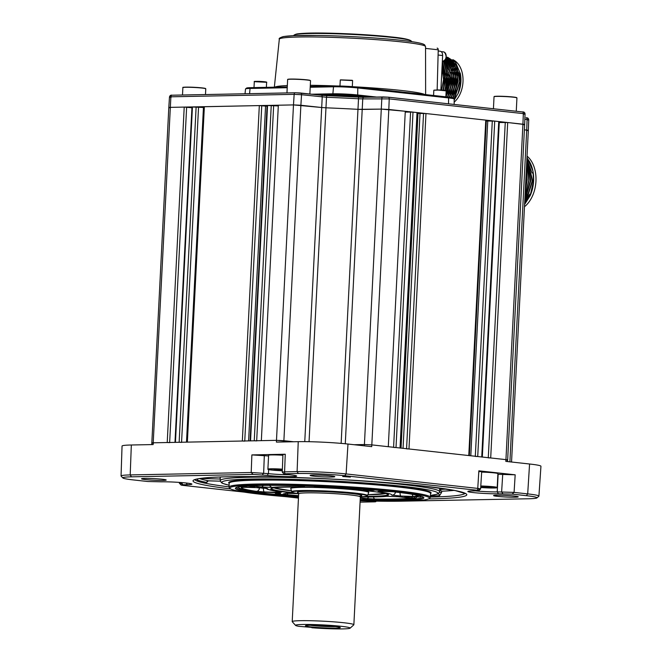 <?xml version="1.0" encoding="UTF-8"?>
<svg xmlns="http://www.w3.org/2000/svg" width="662" height="662" viewBox="0 0 662 662"><rect width="100%" height="100%" fill="white"/><g stroke="black" fill="none" stroke-linecap="round" stroke-linejoin="round"><path stroke-width="0.99" d="M509.897 461.836L526.704 130.083C528.756 130.34 528.839 130.505 526.944 130.571C528.839 130.505 528.756 130.34 526.704 130.083L524.37 129.818L528.342 130.414L528.739 119.83C528.566 118.316 527.68 117.637 526.083 117.786A1.763 1.208 96.4 0 1 527.101 119.516L524.842 119.268M499.272 122.487L507.688 122.528L524.643 124.539L525.049 113.972C524.908 112.474 524.006 111.787 522.343 111.928A1.763 1.183 -83.7 0 0 522.235 111.919L388.321 97.206M507.688 122.528L490.699 457.955L505.942 459.635C508.035 459.891 508.159 460.057 506.314 460.131M486.305 120.997L494.721 121.105L477.724 456.532L481.746 456.979L498.743 121.543L499.313 121.659L482.325 457.037M494.721 121.105L498.743 121.543M417.565 113.351A156.82 10.12 2.9 0 1 417.995 113.392L425.972 113.541L408.984 448.977L468.779 455.547L485.767 120.12L486.338 120.227L469.35 455.613M425.972 113.541L485.767 120.12M405.243 112.068L413.005 112.118L396.008 447.553L400.038 447.992L417.027 112.565L417.598 112.672L400.609 448.058M413.005 112.118L417.027 112.565M388.296 446.701L405.285 111.274L381.411 109.106L388.817 109.462L371.821 444.889L388.296 446.701M354.104 444.715L364.414 444.533L354.104 444.715M523.716 114.154C525.57 114.063 525.438 113.889 523.344 113.624L389.223 98.886L362.751 98.895L362.213 109.437L381.411 109.106L358.068 109.338L362.213 109.437L345.283 443.763M382.942 96.95L364.117 97.273A1.763 1.283 -91 0 0 364.001 97.273A1.763 1.283 -91 0 0 362.751 98.895L358.605 98.787A156.82 10.12 -177.1 0 0 326.507 97.256L325.969 107.807A156.82 10.12 2.9 0 1 358.068 109.338A156.82 10.12 -177.1 0 0 325.969 107.807L321.699 107.509L325.969 107.807L309.055 441.695M321.351 95.245A7.059 0.455 -177.1 0 0 326.813 95.618L326.507 97.256L301.549 94.724L300.879 105.258L321.699 107.509L293.481 104.91L300.879 105.258L283.882 440.693L293.762 441.761L276.484 440.346L283.882 440.693L283.841 441.959M171.119 97.331C169.067 97.049 168.984 96.875 170.879 96.809L294.151 94.343A1.763 1.299 -91.1 0 1 295.409 92.754A1.763 1.299 -91.1 0 1 295.533 92.763L300.474 92.994A1.763 1.167 -83.8 0 1 300.573 93.003A1.763 1.167 -83.8 0 1 301.549 94.724L294.151 94.343L293.481 104.91L278.338 105.217L261.341 440.644L276.484 440.346L293.481 104.91L170.208 107.368L184.218 107.087L191.939 107.749M250.095 440.867L267.084 105.481L278.297 105.945M267.547 105.432L250.55 440.859L254.249 440.784L271.246 105.357M186.907 442.133L203.896 106.739L259.322 105.589L267.043 106.201M204.359 106.69L187.371 442.117L242.333 441.024L259.322 105.589M174.983 442.365L191.972 106.979L203.855 107.509M192.443 106.93L175.447 442.357L179.145 442.282L196.134 106.855M153.46 443.292C151.408 443.035 151.325 442.87 153.212 442.804L167.221 442.522L184.218 107.087M256.674 440.9L254.249 440.784M250.55 440.859L250.087 440.917M244.75 441.132L242.333 441.024M187.371 442.117L186.907 442.175M181.562 442.398L179.145 442.282M175.447 442.357L174.983 442.415M169.646 442.63L167.221 442.522M295.285 92.771L172.261 95.22A1.763 1.299 -91.1 0 0 172.137 95.212A1.763 1.299 -91.1 0 0 170.879 96.809L153.212 442.804L151.821 442.961L168.81 107.525L170.208 107.368C168.314 107.434 168.396 107.6 170.457 107.865M524.643 124.539L507.646 459.974L505.942 459.635L522.93 124.199L388.817 109.462L389.223 98.886A1.763 1.183 -83.7 0 0 388.222 97.182A1.763 1.183 -83.7 0 0 388.122 97.182L383.182 96.942A1.763 1.283 -91 0 0 383.058 96.933A1.763 1.283 -91 0 0 381.817 98.555L364.414 444.533L371.821 444.889L364.414 444.533L364.332 445.84M490.699 457.955L488.275 457.839M482.317 457.086L481.746 456.979M477.724 456.532L475.299 456.416M469.35 455.663L468.779 455.547M408.984 448.977L406.559 448.861M400.601 448.108L400.038 447.992M396.008 447.553L393.584 447.429M403.605 501.142L528.326 498.776A32.901 2.127 -177.1 0 0 536.915 497.923A32.901 2.127 -177.1 0 0 526.373 495.681L512.065 494.109L498.445 493.794A17.642 1.142 2.9 0 1 478.527 493.066A17.642 1.142 2.9 0 1 467.902 491.403A17.642 1.142 2.9 0 1 472.502 490.939L476.897 490.856C479.28 490.774 479.362 490.583 477.12 490.261L344.786 475.721A32.901 2.127 -177.1 0 0 298.363 473.504L285.214 473.769C283.245 473.884 283.584 474.1 286.216 474.414L290.999 474.935A17.642 1.142 2.9 0 1 296.659 475.995A17.642 1.142 2.9 0 1 292.05 476.599A17.642 1.142 2.9 0 1 267.15 475.415L253.091 474.406L131.457 476.83A32.901 2.127 -177.1 0 0 122.859 477.972A32.901 2.127 -177.1 0 0 133.41 479.933L147.717 481.506L161.338 481.82A17.642 1.142 2.9 0 1 180.205 482.466A17.642 1.142 2.9 0 1 191.897 484.063A17.642 1.142 2.9 0 1 187.28 484.667L182.886 484.758C180.503 484.832 180.428 485.031 182.662 485.345L244.245 492.114M360.145 500.77A99.929 6.446 -177.1 0 0 403.1 501.159A99.929 6.446 -177.1 0 0 429.199 498.544A99.929 6.446 -177.1 0 0 369.007 489.135A99.929 6.446 -177.1 0 0 256.144 485.006A99.929 6.446 -177.1 0 0 230.012 488.448A99.929 6.446 -177.1 0 0 298.488 497.642M230.012 488.448L229.176 487.53A100.814 6.504 2.9 0 1 228.986 487.1A100.814 6.504 2.9 0 1 255.54 484.054A100.814 6.504 2.9 0 1 366.384 487.985A100.814 6.504 2.9 0 1 430.35 497.303A100.814 6.504 2.9 0 1 430.118 497.708L429.199 498.544M454.149 490.377A135.031 8.714 2.9 0 1 441.686 491.221L441.612 492.412L439.51 495.722A1.763 1.432 87.8 0 0 438.17 493.918L438.757 493.38M298.504 497.27A94.368 6.09 2.9 0 1 235.589 487.919A94.368 6.09 2.9 0 1 260.232 485.453A94.368 6.09 2.9 0 1 361.138 488.92A94.368 6.09 2.9 0 1 423.697 497.452A94.368 6.09 2.9 0 1 399.02 500.704A94.368 6.09 2.9 0 1 360.161 500.389M236.301 487.522A93.491 6.032 -177.1 0 0 298.554 496.326M360.211 499.454A93.491 6.032 -177.1 0 0 398.416 499.76A93.491 6.032 -177.1 0 0 423.035 496.98M342.693 476.516L350.339 477.095L342.693 476.516M144.796 478.411A12.346 0.794 -177.1 0 0 141.544 478.783A12.346 0.794 -177.1 0 0 149.38 479.925A12.346 0.794 -177.1 0 0 162.96 480.405A12.346 0.794 -177.1 0 0 166.212 480.033A12.346 0.794 -177.1 0 0 158.375 478.891A12.346 0.794 -177.1 0 0 144.796 478.411M313.399 475.043A12.346 0.794 -177.1 0 0 310.147 475.415A12.346 0.794 -177.1 0 0 317.983 476.557A12.346 0.794 -177.1 0 0 331.554 477.045A12.346 0.794 -177.1 0 0 334.807 476.665A12.346 0.794 -177.1 0 0 326.97 475.531A12.346 0.794 -177.1 0 0 313.399 475.043M496.831 495.209A12.346 0.794 -177.1 0 0 493.579 495.581A12.346 0.794 -177.1 0 0 501.407 496.723A12.346 0.794 -177.1 0 0 514.986 497.203A12.346 0.794 -177.1 0 0 518.238 496.831A12.346 0.794 -177.1 0 0 510.402 495.689A12.346 0.794 -177.1 0 0 496.831 495.209M196.962 479.048L197.284 480A1.763 1.729 -68.5 0 1 197.855 478.858M199.527 478.568A133.501 8.614 -177.1 0 0 208.447 480.802A1.763 1.605 -79 0 0 206.751 482.433L208.282 480.827M285.314 496.632L298.463 498.072M253.091 474.406L251.204 472.511L251.874 454.91L268.565 455.969M122.859 477.972L121.129 476.127A34.722 2.243 2.9 0 1 121.055 475.978A34.722 2.243 2.9 0 1 130.199 474.927L251.204 472.511M476.897 490.856C479.28 490.774 479.362 490.583 477.12 490.261L478.278 488.498L477.757 488.407L478.858 470.823C482.391 471.261 482.565 471.534 479.379 471.65M284.586 471.849L284.114 471.89L285.214 473.769L283.948 473.992L282.269 472.138L282.931 454.513L285.256 454.24L284.586 471.849L297.106 471.601A34.722 2.243 2.9 0 1 346.11 473.934L477.757 488.407M298.363 473.504L297.106 471.601L298.239 441.67L276.418 442.1L276.484 440.346L153.212 442.804L153.145 444.566L131.333 444.996L130.199 474.927L131.457 476.83M298.239 441.67A35.252 2.276 2.9 0 1 347.98 444.045L346.11 473.934L344.786 475.721M497.874 474.315A15.88 1.026 -177.1 0 0 498.13 474.315L515.177 474.811L514.076 492.396L527.697 493.893L529.567 464.004L505.826 461.389L505.942 459.635L371.821 444.889L371.713 446.651L347.98 444.045M529.567 464.004A35.252 2.276 2.9 0 1 540.945 466.263L538.909 496.119A34.722 2.243 2.9 0 1 538.827 496.268L536.915 497.923M121.055 475.978L122.048 446.064A35.252 2.276 2.9 0 1 131.333 444.996M515.177 474.811L478.858 470.823M285.256 454.24L251.874 454.91M181.678 483.657C178.575 483.252 178.575 482.979 181.678 482.855L182.886 484.758C180.503 484.832 180.428 485.031 182.662 485.345M360.078 502.127A32.901 2.127 -177.1 0 0 361.427 502.11L374.576 501.846L376.43 501.142M374.576 501.846C376.537 501.73 376.198 501.515 373.567 501.2L372.416 501.068M526.373 495.681L527.697 493.893A34.722 2.243 2.9 0 1 538.909 496.119M514.076 492.396L512.065 494.109M220.239 477.302L220.057 479.031L200.363 478.436M441.686 491.221L439.411 489.45M208.505 480.811L220.314 481.166L207.967 480.869M441.612 492.412L439.585 492.255M475.399 490.881A15.88 1.026 -177.1 0 0 497.236 491.891L513.513 492.371M251.725 472.536L268.433 473.636A15.88 1.026 -177.1 0 0 288.996 474.72M181.694 482.581L184.259 482.805M181.04 485.006L179.377 483.186L179.385 482.408M282.269 472.138L284.114 471.89M478.278 488.498C481.382 488.904 481.39 489.152 478.287 489.235M481.704 471.385L480.604 488.995L478.742 490.666M497.89 473.644A11.469 0.736 -177.1 0 0 497.907 473.611A11.469 0.736 -177.1 0 0 481.663 472.114M480.736 486.951L491.775 487.422L480.744 486.719M488.49 486.901L488.457 487.58M482.457 486.636L482.424 487.249M282.897 455.266A11.469 0.736 -177.1 0 0 280.721 455.133A11.469 0.736 -177.1 0 0 268.607 455.257L267.903 469.143A11.469 0.736 2.9 0 1 280.018 469.019A11.469 0.736 2.9 0 1 282.376 469.168M282.351 469.78L273.944 469.805L282.335 470.334M279.033 469.515L278.992 470.277M238.585 486.909A91.381 5.9 -177.1 0 0 238.601 487.613A91.381 5.9 -177.1 0 0 260.133 492.164L264.436 492.263A9.293 0.596 2.9 0 1 273.29 492.528A9.293 0.596 2.9 0 1 280.539 493.447A9.293 0.596 2.9 0 1 278.106 493.769L276.658 493.976A91.381 5.9 -177.1 0 0 298.579 495.83M247.845 485.925A9.293 0.596 2.9 0 1 254.705 486.81A9.293 0.596 2.9 0 1 243.417 486.868L240.058 486.661M275.715 492.71L276.658 493.976M360.277 498.205A9.293 0.596 2.9 0 1 364.373 498.751L367.501 499.131A91.381 5.9 -177.1 0 0 415.637 498.172L417.606 496.459M415.637 498.172L411.913 497.799A9.293 0.596 2.9 0 1 404.681 496.806A9.293 0.596 2.9 0 1 415.959 496.831L420.527 496.997A91.381 5.9 -177.1 0 0 420.742 496.848A91.381 5.9 -177.1 0 0 420.825 496.144M388.784 491.32A9.293 0.596 2.9 0 1 379.152 490.393M286.803 493.264L284.089 493.91A3.525 3.442 -103.5 0 1 283.088 494.001L286.522 494.671A3.525 1.705 95 0 0 287.953 493.215M296.518 493.579A62.245 4.013 -177.1 0 0 298.678 493.769L296.369 493.571A3.525 1.87 95.2 0 0 296.518 493.579L285.893 493.331A3.525 3.442 76.5 0 0 286.787 493.264L296.369 493.571A3.525 1.87 95.2 0 1 296.237 493.554M379.103 491.386L382.868 491.403A3.525 1.067 91.7 0 1 382.793 491.394C377.87 491.303 376.703 491.485 379.285 491.924A3.525 2.805 -82.3 0 0 380.84 491.369M412.376 494.332A3.525 1.067 91.7 0 0 413.212 496.426L418.136 496.235A3.525 3.517 -12 0 1 415.62 494.986M395.487 492.04A3.525 3.517 32.1 0 1 394.974 493.496L394.974 493.496A3.525 3.517 32.1 0 1 391.805 495.143L400.94 496.053A3.525 1.067 -88.3 0 1 400.055 492.578M299.77 485.908A3.525 1.647 -89.1 0 0 300.738 486.827C305.149 486.835 305.637 486.62 302.228 486.165A3.525 2.375 96.3 0 1 302.021 486.156L302.021 486.156A3.525 2.375 96.3 0 1 301.814 486.123M263.236 485.403A3.525 2.375 96.3 0 1 261.184 486.984L272.43 487.397A3.525 3.244 84.1 0 1 269.682 485.354M250.443 485.776L251.725 485.941A3.525 2.375 96.3 0 0 252.619 485.676M364.166 489.152A3.525 1.87 -84.8 0 1 362.859 490.12L373.484 490.368A3.525 3.442 -103.5 0 1 371.73 489.748M315.708 486.347L315.294 486.446A3.525 3.442 -103.5 0 1 314.293 486.529L322.03 487.472A3.525 0.447 92.4 0 1 321.806 486.611M407.238 497.708A3.525 2.375 -83.7 0 0 407.444 497.741L397.978 496.707A3.525 2.375 96.3 0 0 398.185 496.715L386.947 496.301A3.525 3.244 84.1 0 0 387.485 496.301L397.978 496.707A3.525 2.375 96.3 0 1 397.788 496.674M407.66 497.766A3.525 3.169 85.3 0 0 409.215 498.37C410.514 498.229 409.993 498.031 407.651 497.758A3.525 2.375 -83.7 0 1 407.444 497.741L408.702 497.882M368.676 496.963A3.525 2.375 96.3 0 1 366.607 498.569L374.973 499.049A3.525 1.812 90.7 0 1 373.476 496.93M256.558 487.596A85.05 5.486 -177.1 0 0 259.463 488.043A3.525 2.913 -81.7 0 1 256.376 491.353L264.312 491.932A3.525 1.067 -88.3 0 1 263.435 488.333L259.487 487.687M246.314 487.282A3.525 1.067 -88.3 0 1 246.239 487.282A3.525 1.067 -88.3 0 1 246.165 487.273L241.233 487.464A3.525 3.517 168 0 0 242.532 487.29M266.273 488.233A3.525 3.517 32.1 0 0 267.572 488.556L258.428 487.646A3.525 1.067 -88.3 0 0 258.503 487.654L266.356 488.225M275.913 491.179A3.525 1.067 -88.3 0 0 276.584 492.305C281.507 492.396 282.674 492.214 280.092 491.775A3.525 2.805 97.7 0 1 279.794 491.75L267.804 489.4L265.512 488.126M399.203 492.478L395.512 492.073M392.326 491.692L382.868 491.403A3.525 1.067 91.7 0 0 382.942 491.403M524.618 203.937L525.711 202.481L532.653 180.701L526.927 158.4M526.911 158.657L532.447 180.685L525.504 202.456L524.635 203.631M524.767 200.958L530.825 180.503L526.795 160.974M526.778 161.313L530.618 180.478L524.784 200.569M524.966 197.069L528.996 180.304L526.621 164.441M526.596 164.921L528.789 180.279L524.991 196.548M525.256 191.401L527.167 180.105L526.356 169.687M526.307 170.515L526.96 180.081L525.297 190.524M530.179 195.621L530.345 195.232A28.929 19.463 -83.7 0 0 533.613 180.966A28.929 19.463 -83.7 0 0 532.976 171.342L533.547 180.858L530.179 195.621L524.585 204.492M532.927 171.094A28.929 19.463 -83.7 0 0 526.944 158.036M526.977 157.357L532.877 170.837M524.478 206.734A28.929 19.463 -83.7 0 0 535.947 181.222A28.929 19.463 -83.7 0 0 527.043 156.116M526.249 171.723L526.762 180.196L525.347 189.539M526.72 162.339L530.419 180.602L524.825 199.767M526.853 159.724L532.248 180.8L525.686 201.438L524.676 202.787M526.307 170.639L526.613 172.426M526.133 193.767L524.999 196.407M526.745 161.917L530.27 172.832M527.962 193.966L524.801 200.247M526.869 159.41L532.099 173.03M529.79 194.173L524.66 203.16M527.349 119.979C529.244 119.913 529.161 119.756 527.101 119.516L526.704 130.083M523.303 124.696C525.156 124.63 525.032 124.464 522.93 124.199L523.344 113.624A1.763 1.183 -83.7 0 0 522.343 111.928L388.222 97.182L358.589 97.14A7.059 0.455 -177.1 0 0 363.885 97.281M362.519 97.273L357.654 96.735A17.659 1.142 -177.1 0 0 332.746 95.551L327.607 95.651M319.349 95.022L333.458 94.74A16.74 1.084 2.9 0 1 357.083 95.874L369.024 97.182M454.173 104.431L454.165 99.027A17.22 1.109 -177.1 0 0 454.124 98.952A17.22 1.109 -177.1 0 0 448.604 97.935L357.811 87.955A17.22 1.109 -177.1 0 0 333.507 86.788L310.205 87.26M311.852 94.219L332.878 93.797A17.593 1.134 2.9 0 1 357.703 94.98L376.537 97.049M287.225 87.715L250.054 88.46A17.22 1.109 -177.1 0 0 245.569 88.898A17.22 1.109 -177.1 0 0 245.519 88.973L245.023 93.764M369.065 97.182L357.124 95.866A16.798 1.084 -177.1 0 0 333.416 94.74L319.299 95.022M437.234 48.127L437.135 48.119A1.763 1.183 96.3 0 1 437.234 48.127A1.763 1.183 96.3 0 1 438.236 49.799L437.16 89.891M245.569 88.898L246.587 88.079A16.244 1.051 2.9 0 1 250.815 87.657L287.258 86.929M310.246 86.474L334.269 85.994A16.244 1.051 2.9 0 1 357.199 87.086L447.992 97.066A16.244 1.051 2.9 0 1 453.197 98.034L458.178 81.178L455.051 65.612L446.196 57.172M447.562 57.222L455.63 62.493L460.396 73.813A23.46 15.789 96.3 0 1 460.909 81.616A23.46 15.789 96.3 0 1 458.261 93.185L454.165 100.111M452.8 59.663A23.46 15.789 96.3 0 1 462.986 81.848A23.46 15.789 96.3 0 1 454.173 102.13M460.305 73.333L460.851 81.517L458.087 93.59M443.424 90.231L445.377 79.771L442.199 64.115M441.579 90.082L443.548 79.564L442.026 67.598L443.54 79.672M442.15 65.017L444.98 79.73L443.035 90.198M454.165 99.697L460.007 81.376L456.408 64.942L446.221 56.891M446.221 56.924L456.184 65.199L459.618 81.335L454.107 98.936M446.18 57.263L454.893 66.043L457.79 81.136L452.858 97.86M451.517 97.546L456.35 80.979L453.636 66.266L446.097 57.726M446.064 57.884L453.561 66.928L455.961 80.93L451.145 97.48M449.738 97.273L454.521 80.772L452.187 66.928L445.882 58.529M445.816 58.728L452.171 67.814L454.132 80.731L449.349 97.223M447.917 97.057L452.692 80.574L450.739 67.681L445.468 59.489M445.344 59.704L450.698 68.625L452.303 80.532L447.529 97.016M446.089 96.859L450.863 80.375L449.266 68.476L444.79 60.457M444.607 60.647L450.474 80.325L445.882 96.511M446.047 93.268L449.035 80.168L443.78 61.243M443.515 61.367L448.637 80.127L446.097 92.175M445.253 90.454L447.206 79.97L442.373 61.525A4.849 3.26 -83.7 0 0 446.022 57.817A4.849 3.26 -83.7 0 0 444.425 52.232A4.849 3.26 -83.7 0 0 443.432 51.876L441.215 51.636M442.307 62.029L446.809 79.928L444.864 90.396M460.851 81.517L460.082 81.492L459.428 73.391M455.638 64.255L449.821 59.141M449.018 58.794L446.933 58.206M446.494 58.14L445.766 58.057M455.34 93.921L457.599 73.184M453.809 64.049L447.992 58.943M447.189 58.595L445.981 58.206M453.511 93.723L455.77 72.986M451.981 63.85L446.163 58.736M451.683 93.516L453.942 72.787M450.152 63.651L445.6 59.224M449.854 93.317L452.113 72.58M448.025 93.119L450.284 72.381M446.494 63.246L444.434 60.805M446.196 92.912L448.455 72.183M445.286 90.462L446.627 71.984M443.466 90.239L444.798 71.777M441.62 90.09L443.623 79.688L444.98 79.73M459.999 81.484L454.198 99.656M459.014 73.234L450.425 59.621M449.424 59.092L447.016 58.264M446.536 58.165L446.014 58.082M457.185 73.027L448.596 59.423M447.595 58.893L445.965 58.264M451.037 97.463L453.081 93.772M455.357 72.828L446.767 59.216M449.241 97.215L451.252 93.574M453.528 72.63L445.526 59.381M447.413 97L449.424 93.375M445.89 96.329L447.595 93.168M449.87 72.224L444.243 60.954M440.884 90.04L442.638 55.517C442.58 52.861 441.662 51.421 439.874 51.181L438.203 50.982M455.439 64.495A20.729 13.943 -83.7 0 0 453.462 62.973M452.849 62.625A20.729 13.943 -83.7 0 0 450.954 61.864M449.779 61.607A20.729 13.943 -83.7 0 0 449.399 61.558L449.01 61.516M295.6 625.424L292.265 621.742A30.866 1.994 2.9 0 1 292.207 621.61A30.866 1.994 2.9 0 1 300.333 620.683A30.866 1.994 2.9 0 1 334.277 621.883A30.866 1.994 2.9 0 1 353.864 624.738A30.866 1.994 2.9 0 1 353.798 624.862L350.099 628.188A27.341 1.763 -177.1 0 0 333.631 625.607A27.341 1.763 -177.1 0 0 302.749 624.481A27.341 1.763 -177.1 0 0 295.6 625.424A27.341 1.763 -177.1 0 0 298.885 626.326L311.603 627.386M311.852 627.75A27.341 1.763 -177.1 0 0 342.957 628.9A27.341 1.763 -177.1 0 0 350.099 628.188M310.015 625.276A17.46 1.125 -177.1 0 0 305.53 625.689A17.46 1.125 -177.1 0 0 315.592 627.353A17.46 1.125 -177.1 0 0 335.7 628.106A17.46 1.125 -177.1 0 0 340.194 627.444A17.46 1.125 -177.1 0 0 328.294 625.896A17.46 1.125 -177.1 0 0 310.015 625.276M310.205 625.276A15.185 0.976 -177.1 0 0 334.095 626.608A15.185 0.976 -177.1 0 0 335.584 626.558M488.283 457.69L505.263 122.404M475.308 456.267L492.296 120.98M487.762 121.038L470.798 455.77M420.014 113.467L403.05 448.323M406.567 448.712L423.548 113.425M401.04 448.108L417.995 113.392M393.592 447.289L410.581 112.002M341.145 443.383L358.589 97.132L326.846 95.626A155.049 10.004 2.9 0 1 358.589 97.14M304.768 441.637L322.228 96.958A1.763 1.167 -83.8 0 0 321.252 95.229A1.763 1.167 -83.8 0 0 321.153 95.229L300.672 93.019M273.663 105.465L256.682 440.735M248.598 440.9L265.561 106.102M261.747 105.705L244.758 440.975M186.494 442.142L203.449 107.476M198.559 106.963L181.57 442.233M186.634 107.203L169.654 442.473M230.616 488.895A137.075 8.846 2.9 0 1 229.093 476.731A137.075 8.846 2.9 0 1 422.538 485.958A137.075 8.846 2.9 0 1 430.689 498.883A137.075 8.846 2.9 0 1 428.554 498.925M430.366 497.054A135.321 8.73 -177.1 0 0 464.981 493.347M220.239 476.979L220.247 480.604A109.875 7.092 2.9 0 1 249.185 477.261A109.875 7.092 2.9 0 1 370.166 481.564A109.875 7.092 2.9 0 1 439.709 491.725L438.327 493.678L437.036 494.249L430.449 495.449M430.449 495.424A108.113 6.976 -177.1 0 0 387.071 484.766A108.113 6.976 -177.1 0 0 250.402 479.065A108.113 6.976 -177.1 0 0 229.085 485.221M229.176 483.376A101.336 6.537 2.9 0 1 255.375 479.619A101.336 6.537 2.9 0 1 371.572 483.939A101.336 6.537 2.9 0 1 430.54 493.571M430.35 497.303L430.548 493.43A100.814 6.504 -177.1 0 0 366.582 484.121A100.814 6.504 -177.1 0 0 255.739 480.182A100.814 6.504 -177.1 0 0 229.184 483.235L228.986 487.1M439.51 495.722A135.263 8.73 2.9 0 1 430.416 495.987M206.751 482.433A135.263 8.73 2.9 0 1 197.284 480M194.934 479.669A135.321 8.73 -177.1 0 0 229.002 486.86M439.949 489.433A133.269 8.598 -177.1 0 0 446.585 489.077M215.655 477.178L219.974 476.988M498.13 474.315L497.236 491.891L498.445 493.794M502.839 493.703L501.631 491.808L502.731 474.215M264.32 455.506L263.658 473.107L262.375 474.886M268.64 469.598L268.433 473.636L267.15 475.415M187.28 484.667L186.221 483.003M480.794 485.999A11.469 0.736 2.9 0 1 497.203 487.497L492.032 488.018L480.703 487.489A11.287 0.728 -177.1 0 0 496.997 487.704A11.287 0.728 -177.1 0 0 480.778 486.189M497.907 473.611L497.203 487.497A11.469 0.736 2.9 0 1 497.187 487.538M282.368 469.35A11.287 0.728 -177.1 0 0 279.993 469.209A11.287 0.728 -177.1 0 0 268.085 469.292A11.287 0.728 -177.1 0 0 278.685 470.599A11.287 0.728 -177.1 0 0 282.318 470.756L278.685 470.599C266.389 469.739 267.961 469.358 267.903 469.143M271.387 488.473L271.37 488.498A58.421 3.773 -177.1 0 0 292.985 492.627M295.335 493.207A58.901 3.798 2.9 0 1 276.013 487.588A58.901 3.798 2.9 0 1 342.511 488.779A58.901 3.798 2.9 0 1 387.353 494.009A58.901 3.798 2.9 0 1 363.728 496.674M366.127 496.334A58.421 3.773 -177.1 0 0 388.031 494.406L388.04 494.415C385.317 492.652 370.141 490.774 342.502 488.779C308.749 486.404 271.445 486.669 271.37 488.498M298.587 495.639A88.576 5.718 2.9 0 1 286.522 494.671M283.088 494.001L285.893 493.331M382.793 491.394L392.227 491.676M416.315 495.06A88.576 5.718 2.9 0 1 418.136 496.235M413.212 496.426L400.94 496.053M391.805 495.143A62.245 4.013 -177.1 0 0 379.285 491.924M300.738 486.827A62.245 4.013 -177.1 0 0 272.43 487.397M261.184 486.984L251.725 485.941M298.471 485.751L302.228 486.165M362.859 490.12A62.245 4.013 -177.1 0 0 322.03 487.472M314.293 486.529L315.153 486.322M374.949 490.021L373.484 490.368M398.185 496.715L407.651 497.758M409.215 498.37A88.576 5.718 2.9 0 1 374.973 499.049M366.607 498.569L360.293 497.874M359.019 496.277L360.906 495.962L360.343 496.93A62.245 4.013 -177.1 0 0 386.947 496.301M256.376 491.353A88.576 5.718 2.9 0 1 241.233 487.464M246.165 487.273L258.428 487.646M267.572 488.556A62.245 4.013 -177.1 0 0 280.092 491.775M276.584 492.305L264.312 491.932M263.459 487.927L265.851 488.407M412.186 496.715L411.913 497.799M414.66 496.856L414.379 497.956M277.56 492.892L278.106 493.769M243.417 486.868L243.575 486.256M274.027 487.82A56.444 3.641 -177.1 0 0 291.454 490.832L273.911 487.836M385.582 493.496L367.824 494.704A56.444 3.641 -177.1 0 0 385.474 493.463M357.083 95.874L357.645 97.082M332.721 95.866L333.458 94.74M279.314 39.215C278.611 38.462 280.051 37.577 283.617 36.534L293.92 35.665L317.007 35.467C343.148 35.781 378.821 37.842 400.907 40.308C412.476 41.574 419.931 42.831 423.258 44.089L424.615 44.834L425.55 46.621A73.209 4.725 -177.1 0 0 401.908 41.946A73.209 4.725 -177.1 0 0 323.255 37.122A73.209 4.725 -177.1 0 0 279.314 39.215L274.349 87.185M281.582 38.189A71.446 4.609 2.9 0 1 320.309 35.525A71.446 4.609 2.9 0 1 400.8 40.299M274.672 87.185A75.766 4.891 2.9 0 1 287.333 85.555M310.304 85.29A75.766 4.891 2.9 0 1 336.784 85.977M353.963 86.772A75.766 4.891 2.9 0 1 401.172 90.437A75.766 4.891 2.9 0 1 424.822 94.517M294.151 35.053L295.889 34.225C296.99 34.101 295.351 33.795 306.349 33.208C325.257 32.397 367.94 34.292 391.639 36.981C402.81 38.065 409.331 39.397 411.21 40.986A58.728 3.79 -177.1 0 0 392.359 37.469A58.728 3.79 -177.1 0 0 330.926 33.646A58.728 3.79 -177.1 0 0 294.151 35.053L293.448 35.682M448.513 103.81L448.604 97.935L447.992 97.066M357.199 87.086L357.811 87.955L357.703 94.98L357.124 95.866M250.815 87.657L250.054 88.46L249.582 93.673M333.416 94.74L332.878 93.797L333.507 86.788L334.269 85.994M438.236 49.799L425.55 48.4M295.525 34.523A57.478 3.707 2.9 0 1 332.043 33.241A57.478 3.707 2.9 0 1 391.54 36.973M442.638 55.517L438.095 55.02M446.08 55.062A4.675 3.144 96.3 0 1 445.65 58.992M254.564 81.575L259.016 81.36L266.381 82.171M254.299 81.674C255.474 81.6 251.295 81.327 259.016 81.36C267.58 81.782 266.96 82.303 266.629 82.303L254.299 81.674L254.001 87.591M340.285 79.961L352.614 80.582L340.285 79.961L339.978 86.019M340.549 79.862L352.267 80.292M434.098 90.14L438.55 89.933L445.915 90.744M438.501 90.09L433.833 90.239L438.55 89.933C447.115 90.355 446.494 90.868 446.163 90.868L438.501 90.09M191.136 87.177A11.287 0.728 2.9 0 1 205.584 88.65M183.068 87.508A11.287 0.728 2.9 0 1 191.128 87.177L203.904 88.137L205.774 88.799A11.469 0.736 -177.1 0 0 191.078 87.343A11.469 0.736 -177.1 0 0 182.869 87.632L182.497 95.005M287.639 79.564C287.92 79.415 286.34 79.126 292.794 79.051C300.565 79.2 306.283 79.622 309.948 80.317L310.536 80.731A11.469 0.736 -177.1 0 0 310.064 80.491A11.469 0.736 -177.1 0 0 297.461 79.332A11.469 0.736 -177.1 0 0 287.639 79.564L286.96 92.928M287.838 79.44A11.287 0.728 2.9 0 1 297.188 79.159A11.287 0.728 2.9 0 1 309.907 80.309M494.233 96.627A11.287 0.728 2.9 0 1 502.293 96.296A11.287 0.728 2.9 0 1 516.749 97.769M502.243 96.462A11.469 0.736 -177.1 0 0 494.034 96.76C494.63 96.536 492.015 96.172 502.293 96.296L515.069 97.256L516.939 97.918A11.469 0.736 -177.1 0 0 502.243 96.462M274.44 492.627L267.945 492.288L274.44 492.627M318.157 487.538A39.041 2.516 -177.1 0 0 301.045 487.373A39.041 2.516 -177.1 0 0 290.775 488.614L290.742 488.374A39.075 2.524 2.9 0 1 301.036 487.191A39.075 2.524 2.9 0 1 304.942 487.149M354.782 489.673A39.075 2.524 2.9 0 1 368.784 492.329L368.734 492.561A39.041 2.516 -177.1 0 0 341.592 488.722M301.723 490.55A37.916 2.449 2.9 0 1 343.818 492.056A37.916 2.449 2.9 0 1 367.451 495.59L365.631 496.434L360.343 496.889A37.42 2.416 -177.1 0 0 352.887 493.248A37.42 2.416 -177.1 0 0 302.071 490.931A37.42 2.416 -177.1 0 0 298.678 493.761L293.465 492.776L291.743 491.75A37.916 2.449 2.9 0 1 301.723 490.55M298.363 492.9A32.281 2.085 2.9 0 1 305.844 491.353A32.281 2.085 2.9 0 1 345.059 492.909A32.281 2.085 2.9 0 1 360.749 496.061M387.485 496.301L360.343 496.905A30.866 1.994 -177.1 0 0 340.756 494.075A30.866 1.994 -177.1 0 0 306.812 492.867A30.866 1.994 -177.1 0 0 298.678 493.802L292.207 621.61M511.544 462.018L528.342 130.414M194.57 479.867L194.736 479.768C197.59 478.245 209.084 477.228 229.218 476.731C278.594 475.548 375.147 480.289 426.775 486.446L455.357 490.616L465.32 493.587M439.709 491.725L440.081 488.117M151.821 442.961L151.755 444.591M507.646 459.974L507.547 461.579M220.247 480.604L221.422 482.689L222.647 483.384L229.085 485.246M279.794 491.75L280.291 491.8M242.482 487.265L258.503 487.654M415.901 495.118L415.273 494.853M394.974 493.496L395.537 491.858M298.305 485.751L303.287 486.297M420.742 496.848L421.338 496.301M275.938 493.86L274.838 492.644M238.601 487.613L238.055 487.017M326.829 95.618L295.409 92.754L172.137 95.212C170.788 94.906 169.902 95.494 169.48 96.975L168.81 107.525M411.21 40.986L411.838 41.681M425.55 46.621L425.633 94.608M453.197 98.034L454.124 98.952M447.942 61.401L447.181 61.318M446.784 61.268L445.344 61.111M444.955 61.069L444.202 60.987M443.432 51.876L444.467 52.248C447.198 56.609 446.502 59.704 442.373 61.525M266.372 87.351L266.629 82.303M352.308 86.639L352.614 80.582M433.569 95.485L433.833 90.239M445.865 96.834L446.163 90.868M205.485 94.55L205.774 88.799M191.128 87.177C178.541 87.119 184.417 87.533 182.869 87.632M309.866 94.004L310.536 80.731M493.43 108.75L494.034 96.76M516.261 111.257L516.939 97.918M298.214 492.785L298.678 493.802M367.451 495.59L368.734 492.561M360.343 496.93L353.864 624.738M291.743 491.75L290.775 488.614"/></g></svg>
